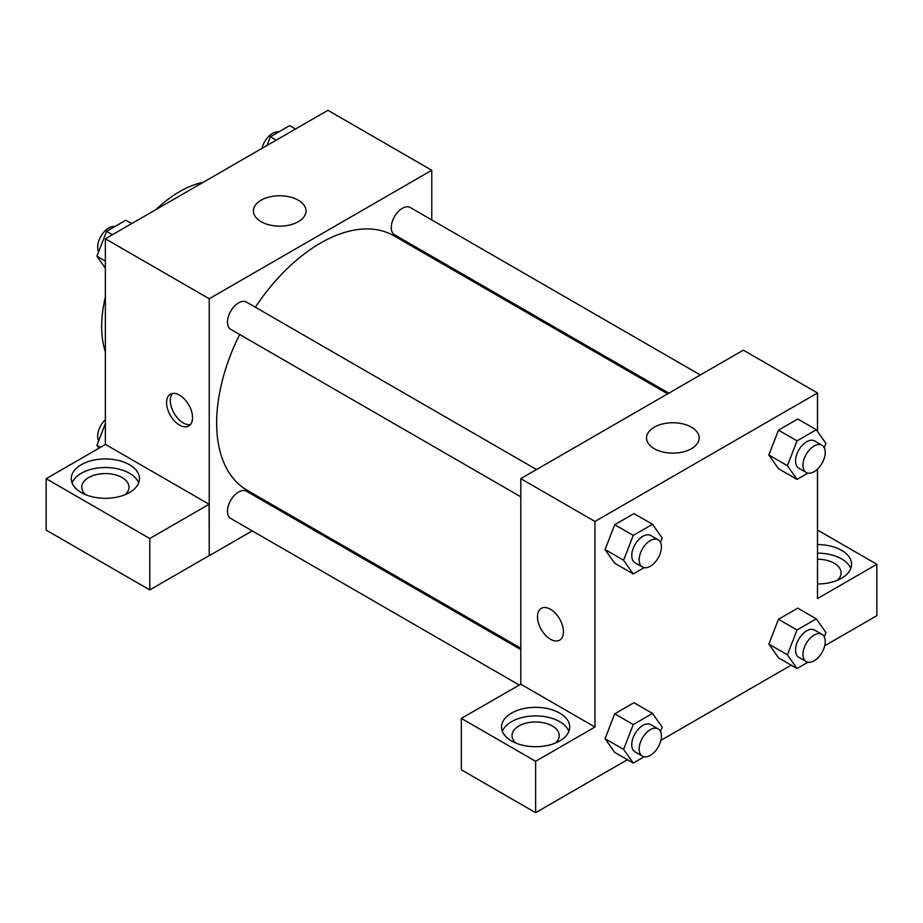 <?xml version="1.0" encoding="UTF-8"?>
<svg xmlns="http://www.w3.org/2000/svg" width="923" height="923" viewBox="0 0 923 923"><rect width="100%" height="100%" fill="white"/><g stroke="black" fill="none" stroke-linecap="round" stroke-linejoin="round"><path stroke-width="1.38" d="M105.372 351.871A110.149 63.595 -60 0 1 105.372 297.033M155.802 209.683A110.149 63.595 -60 0 1 203.302 182.258M105.372 444.505L105.372 238.792L327.919 110.31L431.768 170.27L431.768 219.939M431.768 256.282L431.768 257.644M261.094 200.21A26.306 15.195 180 0 1 289.764 196.922A26.306 15.195 180 0 1 306.009 210.952A26.306 15.195 180 0 1 279.704 226.147A26.306 15.195 180 0 1 253.387 210.952A26.306 15.195 180 0 1 261.094 200.21M252.244 530.887L209.233 555.727L209.233 298.752L105.372 238.792M209.233 298.752L431.768 170.27M179.558 425.099A18.356 10.603 60 0 1 167.559 408.924A18.356 10.603 60 0 1 170.374 394.213A18.356 10.603 60 0 1 188.73 404.805A18.356 10.603 60 0 1 188.73 426.011A18.356 10.603 60 0 1 179.558 425.099M209.106 504.258L105.499 444.436L46.15 478.702L149.768 538.524L209.106 504.258L209.233 555.727M172.439 393.463A18.356 10.603 -120 0 0 171.874 408.474A18.356 10.603 -120 0 0 183.296 422.942A18.356 10.603 -120 0 0 190.415 424.592M81.27 464.707A34.093 19.683 180 0 1 118.421 460.45A34.093 19.683 180 0 1 139.465 478.633A34.093 19.683 180 0 1 105.372 498.316A34.093 19.683 180 0 1 71.279 478.633A34.093 19.683 180 0 1 81.27 464.707M138.658 482.914A34.093 19.683 0 0 0 114.902 468.296A34.093 19.683 0 0 0 81.27 473.28A34.093 19.683 0 0 0 72.098 482.914M85.666 494.693A23.606 13.626 180 0 1 81.766 487.194A23.606 13.626 180 0 1 96.338 474.607A23.606 13.626 180 0 1 122.067 477.56A23.606 13.626 180 0 1 128.978 487.194A23.606 13.626 180 0 1 125.09 494.693M149.768 538.524L149.768 589.912L209.106 555.658M46.15 478.702L46.15 530.09L149.768 589.912M284.895 512.034L283.719 512.715M536.517 469.542L246.476 302.086A15.737 9.08 120 0 0 230.738 311.166A15.737 9.08 120 0 0 230.738 329.338L520.78 496.805M520.78 649.584L246.476 491.221A15.737 9.08 120 0 0 234.35 495.432A15.737 9.08 120 0 0 227.473 511.261A15.737 9.08 120 0 0 230.738 518.472L519.176 684.993M700.315 374.98L410.262 207.525A15.737 9.08 120 0 0 398.136 211.736A15.737 9.08 120 0 0 391.271 227.577A15.737 9.08 120 0 0 394.525 234.777L668.84 393.152M667.652 393.833L393.936 235.803A146.872 84.801 120 0 0 255.359 307.209M239.622 334.472A146.872 84.801 120 0 0 216.651 422.953A146.872 84.801 120 0 0 247.064 490.194L520.78 648.223M520.78 684.208L461.327 718.394L535.617 761.29L594.966 727.036L520.78 684.208L520.78 478.633L743.327 350.152L817.501 392.979L817.501 431.422M461.327 718.394L461.327 769.794L535.617 812.69L627.386 759.71M660.891 740.361L791.184 665.148M824.689 645.8L876.85 615.676L876.85 564.288L817.501 598.554L817.501 469.103M817.501 559.223A23.606 13.626 180 0 1 834.196 563.215A23.606 13.626 180 0 1 841.107 572.848A23.606 13.626 180 0 1 837.219 580.348M850.787 568.568A34.093 19.683 0 0 0 817.501 553.165M817.501 544.605A34.093 19.683 180 0 1 851.606 564.288A34.093 19.683 180 0 1 817.501 583.971M515.911 743.096A23.606 13.626 180 0 1 512.011 735.596A23.606 13.626 180 0 1 535.617 721.971A23.606 13.626 180 0 1 559.223 735.596A23.606 13.626 180 0 1 555.334 743.096M568.903 731.316A34.093 19.683 0 0 0 545.147 716.698A34.093 19.683 0 0 0 511.515 721.682A34.093 19.683 0 0 0 502.343 731.316M511.515 713.11A34.093 19.683 180 0 1 548.666 708.841A34.093 19.683 180 0 1 569.71 727.036A34.093 19.683 180 0 1 535.617 746.719A34.093 19.683 180 0 1 501.524 727.036A34.093 19.683 180 0 1 511.515 713.11M535.617 761.29L535.617 812.69M817.501 530.021L876.85 564.288M797.034 629.982L778.493 619.275L797.772 608.142L778.493 619.275L768.859 644.116L778.493 657.822L768.859 644.116L787.4 654.822L797.034 629.982L816.313 618.848L825.947 632.567L824.262 636.893M807.948 473.107L797.034 479.395L778.493 468.688L768.836 455.004L778.493 430.141L797.772 419.019L778.493 430.141L797.034 440.848L816.313 429.726L825.947 443.432L824.262 447.77M644.15 567.668L633.247 573.956L614.706 563.249L605.05 549.566M633.247 573.956L623.613 560.249L633.247 535.409L614.706 524.702L633.974 513.58L614.706 524.702L605.073 549.543L614.706 563.249M644.15 756.791L633.247 763.09L623.613 749.384L633.247 724.543L614.706 713.837L633.974 702.715L614.706 713.837L605.073 738.677L614.706 752.383L605.05 738.7M594.966 727.036L594.966 521.46L817.501 392.979M691.454 427.199A26.306 15.195 180 0 1 699.161 437.94A26.306 15.195 180 0 1 672.855 453.135A26.306 15.195 180 0 1 646.538 437.94A26.306 15.195 180 0 1 662.783 423.911A26.306 15.195 180 0 1 691.454 427.199M594.966 521.46L520.78 478.633M541.282 608.349A18.356 10.603 -120 0 0 538.467 623.06A18.356 10.603 -120 0 0 550.466 639.235A18.356 10.603 60 0 1 538.467 623.06A18.356 10.603 60 0 1 541.282 608.349A18.356 10.603 60 0 1 559.638 618.941A18.356 10.603 60 0 1 559.638 640.147A18.356 10.603 60 0 1 550.454 639.235A18.356 10.603 -120 0 0 559.638 640.147M633.247 535.409L652.526 524.287L662.16 537.994L660.476 542.332M658.168 539.782L650.75 535.502A15.737 9.08 120 0 0 638.624 539.713A15.737 9.08 120 0 0 631.759 555.554A15.737 9.08 120 0 0 635.012 562.753L642.431 567.034A15.737 9.08 120 0 0 658.168 557.954A15.737 9.08 120 0 0 658.168 539.782A15.737 9.08 120 0 0 646.042 543.993A15.737 9.08 120 0 0 639.178 559.834A15.737 9.08 120 0 0 642.431 567.034M623.613 560.249L605.073 549.543M652.526 524.287L633.974 513.58M797.034 479.395L787.4 465.688L797.034 440.848M821.966 445.221L814.548 440.929A15.737 9.08 120 0 0 802.422 445.151A15.737 9.08 120 0 0 795.545 460.981A15.737 9.08 120 0 0 798.81 468.192L806.229 472.472A15.737 9.08 120 0 0 821.966 463.381A15.737 9.08 120 0 0 821.966 445.221A15.737 9.08 120 0 0 809.84 449.432A15.737 9.08 120 0 0 802.964 465.273A15.737 9.08 120 0 0 806.229 472.472M778.493 468.688L768.859 454.981L787.4 465.688M816.313 429.726L797.772 419.019M633.247 724.543L652.526 713.421L662.16 727.128L660.476 731.454M658.168 728.905L650.75 724.624A15.737 9.08 120 0 0 638.624 728.835A15.737 9.08 120 0 0 631.759 744.676A15.737 9.08 120 0 0 635.012 751.876L642.431 756.168A15.737 9.08 120 0 0 658.168 747.076A15.737 9.08 120 0 0 658.168 728.905A15.737 9.08 120 0 0 646.042 733.127A15.737 9.08 120 0 0 639.178 748.957A15.737 9.08 120 0 0 642.431 756.168M633.247 763.09L614.706 752.383M623.613 749.384L605.073 738.677M652.526 713.421L633.974 702.715M807.948 662.229L797.034 668.529L787.4 654.822M821.966 634.343L814.548 630.063A15.737 9.08 120 0 0 802.422 634.274A15.737 9.08 120 0 0 795.545 650.115A15.737 9.08 120 0 0 798.81 657.314L806.229 661.595A15.737 9.08 120 0 0 821.966 652.515A15.737 9.08 120 0 0 821.966 634.343A15.737 9.08 120 0 0 809.84 638.566A15.737 9.08 120 0 0 802.964 654.395A15.737 9.08 120 0 0 806.229 661.595M797.034 668.529L778.493 657.822M816.313 618.848L797.772 608.142M105.372 268.189L96.938 256.179L106.572 231.338L125.84 220.216L131.701 223.597M105.372 261.047L96.938 256.179M112.433 234.719L106.572 231.338M114.937 226.504A15.737 9.08 120 0 0 103.526 232.481A15.737 9.08 120 0 0 97.665 247.191A15.737 9.08 120 0 0 98.611 251.841M266.978 145.499L270.358 136.777L289.637 125.643L295.487 129.035M276.219 140.158L270.358 136.777M278.723 131.943A15.737 9.08 120 0 0 261.982 148.372M98.969 448.209L96.938 445.301L105.372 423.542M100.469 447.343L96.938 445.301M105.372 419.63A15.737 9.08 120 0 0 97.665 436.314A15.737 9.08 120 0 0 98.611 440.975"/></g></svg>
